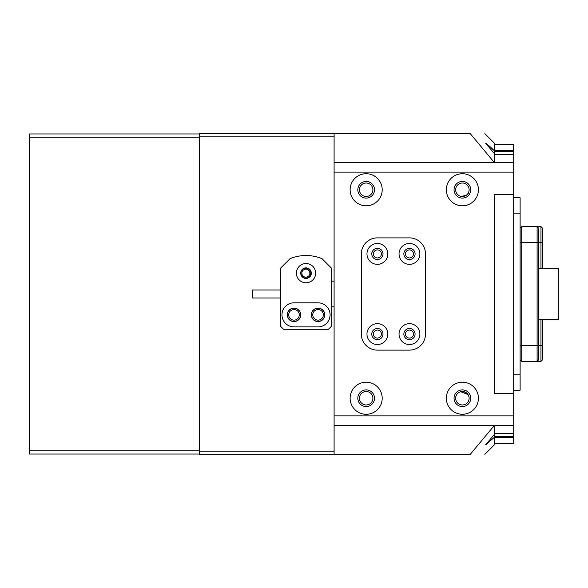 <?xml version="1.0" encoding="UTF-8"?>
<svg xmlns="http://www.w3.org/2000/svg" width="588" height="588" viewBox="0 0 588 588"><rect width="100%" height="100%" fill="white"/><g stroke="black" fill="none" stroke-linecap="round" stroke-linejoin="round"><path stroke-width="0.88" d="M520.115 228.254L521.718 226.645L537.109 226.645L538.718 228.254L538.718 359.746L537.109 361.355L521.718 361.355L520.115 359.746M521.718 226.645L521.718 361.355M540.96 319.659L540.96 361.355L537.109 361.355L537.109 226.645L540.96 226.645L540.96 268.341M399.039 253.906A10.422 10.422 0 0 0 409.461 264.335A10.422 10.422 0 0 0 419.883 253.906A10.422 10.422 0 0 0 409.461 243.483A10.422 10.422 0 0 0 399.039 253.906M415.077 253.906A5.615 5.615 0 0 1 409.461 259.521A5.615 5.615 0 0 1 403.846 253.906A5.615 5.615 0 0 1 409.461 248.298A5.615 5.615 0 0 1 415.077 253.906M366.963 253.906A10.422 10.422 0 0 0 377.386 264.335A10.422 10.422 0 0 0 387.815 253.906A10.422 10.422 0 0 0 377.386 243.483A10.422 10.422 0 0 0 366.963 253.906M383.001 253.906A5.615 5.615 0 0 1 377.386 259.521A5.615 5.615 0 0 1 371.778 253.906A5.615 5.615 0 0 1 377.386 248.298A5.615 5.615 0 0 1 383.001 253.906M399.039 334.094A10.422 10.422 0 0 0 409.461 344.517A10.422 10.422 0 0 0 419.883 334.094A10.422 10.422 0 0 0 409.461 323.665A10.422 10.422 0 0 0 399.039 334.094M415.077 334.094A5.615 5.615 0 0 1 409.461 339.702A5.615 5.615 0 0 1 403.846 334.094A5.615 5.615 0 0 1 409.461 328.479A5.615 5.615 0 0 1 415.077 334.094M366.963 334.094A10.422 10.422 0 0 0 377.386 344.517A10.422 10.422 0 0 0 387.815 334.094A10.422 10.422 0 0 0 377.386 323.665A10.422 10.422 0 0 0 366.963 334.094M383.001 334.094A5.615 5.615 0 0 1 377.386 339.702A5.615 5.615 0 0 1 371.778 334.094A5.615 5.615 0 0 1 377.386 328.479A5.615 5.615 0 0 1 383.001 334.094M425.499 334.094A16.038 16.038 0 0 1 409.461 350.125L377.386 350.125A16.038 16.038 0 0 1 361.355 334.094L361.355 253.906A16.038 16.038 0 0 1 377.386 237.875L409.461 237.875A16.038 16.038 0 0 1 425.499 253.906L425.499 334.094L425.499 253.906A16.038 16.038 0 0 0 409.461 237.875L377.386 237.875A16.038 16.038 0 0 0 361.355 253.906L361.355 334.094A16.038 16.038 0 0 0 377.386 350.125L409.461 350.125A16.038 16.038 0 0 0 425.499 334.094M413.474 334.094A4.006 4.006 0 0 1 409.461 338.1A4.006 4.006 0 0 1 405.455 334.094A4.006 4.006 0 0 1 409.461 330.081A4.006 4.006 0 0 1 413.474 334.094M381.399 334.094A4.006 4.006 0 0 1 377.386 338.1A4.006 4.006 0 0 1 373.38 334.094A4.006 4.006 0 0 1 377.386 330.081A4.006 4.006 0 0 1 381.399 334.094M381.399 253.906A4.006 4.006 0 0 1 377.386 257.919A4.006 4.006 0 0 1 373.38 253.906A4.006 4.006 0 0 1 377.386 249.9A4.006 4.006 0 0 1 381.399 253.906M413.474 253.906A4.006 4.006 0 0 1 409.461 257.919A4.006 4.006 0 0 1 405.455 253.906A4.006 4.006 0 0 1 409.461 249.9A4.006 4.006 0 0 1 413.474 253.906M374.505 189.762A8.342 8.342 0 0 0 366.162 181.427A8.342 8.342 0 0 0 357.827 189.762A8.342 8.342 0 0 0 366.162 198.105A8.342 8.342 0 0 0 374.505 189.762M357.827 398.238A8.342 8.342 0 0 1 366.162 389.895A8.342 8.342 0 0 1 374.505 398.238A8.342 8.342 0 0 1 366.162 406.573A8.342 8.342 0 0 1 357.827 398.238M454.046 398.238A8.342 8.342 0 0 1 462.381 389.895A8.342 8.342 0 0 1 470.723 398.238A8.342 8.342 0 0 1 462.381 406.573A8.342 8.342 0 0 1 454.046 398.238M454.046 189.762A8.342 8.342 0 0 1 462.381 181.427A8.342 8.342 0 0 1 470.723 189.762A8.342 8.342 0 0 1 462.381 198.105A8.342 8.342 0 0 1 454.046 189.762M478.419 398.238A16.038 16.038 0 0 0 462.381 382.2A16.038 16.038 0 0 0 446.343 398.238A16.038 16.038 0 0 0 462.381 414.275A16.038 16.038 0 0 0 478.419 398.238M382.2 398.238A16.038 16.038 0 0 0 366.162 382.2A16.038 16.038 0 0 0 350.125 398.238A16.038 16.038 0 0 0 366.162 414.275A16.038 16.038 0 0 0 382.2 398.238M382.2 189.762A16.038 16.038 0 0 0 366.162 173.725A16.038 16.038 0 0 0 350.125 189.762A16.038 16.038 0 0 0 366.162 205.8A16.038 16.038 0 0 0 382.2 189.762M446.343 189.762A16.038 16.038 0 0 1 462.381 173.725A16.038 16.038 0 0 1 478.419 189.762A16.038 16.038 0 0 1 462.381 205.8A16.038 16.038 0 0 1 446.343 189.762M334.094 415.878L334.094 172.122L513.699 172.122L513.699 194.577L494.457 194.577L494.457 393.423L513.699 393.423L513.699 415.878L334.094 415.878L334.094 425.499L513.699 425.499L513.699 415.878M513.699 172.122L513.699 162.501L334.094 162.501L334.094 172.122M513.699 162.501L513.699 154.74L494.457 154.74M513.699 393.423L513.699 194.577L494.457 194.577L494.457 393.423L513.699 393.423M513.699 425.499L513.699 443.639L494.457 443.639M494.457 150.726L513.699 150.726L513.699 144.361L494.457 144.361M513.699 150.726L513.699 154.74M494.457 433.26L513.699 433.26M513.699 437.274L494.457 437.274M513.699 151.41L494.457 151.41M494.457 436.59L513.699 436.59M513.699 197.781L520.115 197.781L520.115 390.219L513.699 390.219M540.96 361.355L542.562 359.746L542.562 319.659M542.562 268.341L542.562 228.254L540.96 226.645M538.718 268.341L558.6 268.341L558.6 319.659L538.718 319.659M199.383 454.046L29.4 454.046L29.4 450.834L199.383 450.834L199.383 137.166L29.4 137.166L29.4 133.954L199.383 133.954M29.4 450.834L29.4 137.166M372.902 189.762A6.733 6.733 0 0 0 366.162 183.03A6.733 6.733 0 0 0 359.43 189.762A6.733 6.733 0 0 0 366.162 196.502A6.733 6.733 0 0 0 372.902 189.762M469.114 189.762A6.733 6.733 0 0 0 462.381 183.03A6.733 6.733 0 0 0 455.649 189.762A6.733 6.733 0 0 0 462.381 196.502A6.733 6.733 0 0 0 469.114 189.762M469.114 398.238A6.733 6.733 0 0 0 462.381 391.498A6.733 6.733 0 0 0 455.649 398.238A6.733 6.733 0 0 0 462.381 404.97A6.733 6.733 0 0 0 469.114 398.238M372.902 398.238A6.733 6.733 0 0 0 366.162 391.498A6.733 6.733 0 0 0 359.43 398.238A6.733 6.733 0 0 0 366.162 404.97A6.733 6.733 0 0 0 372.902 398.238M300.894 273.155A4.969 4.969 0 0 1 305.87 268.179A4.969 4.969 0 0 1 310.839 273.155A4.969 4.969 0 0 1 305.87 278.124A4.969 4.969 0 0 1 300.894 273.155M309.876 273.155A4.006 4.006 0 0 0 305.87 269.142A4.006 4.006 0 0 0 301.857 273.155A4.006 4.006 0 0 0 305.87 277.161A4.006 4.006 0 0 0 309.876 273.155M311.478 314.845A6.578 6.578 0 0 1 318.057 308.274A6.578 6.578 0 0 1 324.627 314.845A6.578 6.578 0 0 1 318.057 321.423A6.578 6.578 0 0 1 311.478 314.845M323.349 314.845A5.292 5.292 0 0 0 318.057 309.553A5.292 5.292 0 0 0 312.765 314.845A5.292 5.292 0 0 0 318.057 320.137A5.292 5.292 0 0 0 323.349 314.845M287.422 314.845A6.578 6.578 0 0 1 294 308.274A6.578 6.578 0 0 1 300.578 314.845A6.578 6.578 0 0 1 294 321.423A6.578 6.578 0 0 1 287.422 314.845M299.292 314.845A5.292 5.292 0 0 0 294 309.553A5.292 5.292 0 0 0 288.708 314.845A5.292 5.292 0 0 0 294 320.137A5.292 5.292 0 0 0 299.292 314.845M460.779 196.304C465.696 195.9 468.283 194.628 468.54 192.489C468.305 194.606 465.718 195.877 460.779 196.304C458.478 195.436 458.478 195.436 460.779 196.304L463.778 196.355M462.278 391.505L460.779 391.696L468.099 394.673M468.445 395.298L467.622 394.004M467.004 393.335L463.763 391.645M460.779 391.696C458.478 392.564 458.478 392.564 460.779 391.696M494.199 150.521L491.068 147.625M491.031 147.595L488.26 145.14M487.151 144.229L486.305 143.59M485.776 143.281L494.457 150.763L494.457 143.259L484.835 133.638M494.457 162.501L494.457 153.689L485.666 143.259M494.457 153.689L494.457 150.763M334.094 136.842L199.383 136.842L199.383 133.638L470.253 133.638C489.679 133.638 489.679 133.638 470.253 133.638L494.31 162.501M334.094 133.638L334.094 162.501M334.094 425.499L334.094 454.362L470.253 454.362C489.679 454.362 489.679 454.362 470.253 454.362L494.31 425.499M334.094 454.362L199.383 454.362L199.383 451.158L334.094 451.158M494.457 425.499L494.457 444.741L484.835 454.362M494.457 437.237L485.666 444.741L494.457 434.311M485.776 444.719L486.305 444.41M487.151 443.771L488.26 442.86M199.383 136.842L199.383 451.158M306.025 263.534A9.621 9.621 0 0 0 296.403 273.155A9.621 9.621 0 0 0 306.025 282.777A9.621 9.621 0 0 0 315.646 273.155A9.621 9.621 0 0 0 306.025 263.534M294 308.112A6.733 6.733 0 0 0 287.267 314.845A6.733 6.733 0 0 0 294 321.585A6.733 6.733 0 0 0 300.733 314.845A6.733 6.733 0 0 0 294 308.112M318.057 308.112A6.733 6.733 0 0 0 311.317 314.845A6.733 6.733 0 0 0 318.057 321.585A6.733 6.733 0 0 0 324.789 314.845A6.733 6.733 0 0 0 318.057 308.112M306.025 255.515A41.697 41.697 0 0 0 289.994 258.72L280.366 268.341L280.366 326.075L283.578 329.28L328.479 329.28L331.683 326.075L331.683 268.341L322.062 258.72A41.697 41.697 0 0 0 306.025 255.515M306.025 278.447A5.292 5.292 0 0 1 300.733 273.155A5.292 5.292 0 0 1 306.025 267.863A5.292 5.292 0 0 1 311.317 273.155A5.292 5.292 0 0 1 306.025 278.447M318.057 326.877A12.025 12.025 0 0 0 330.081 314.845A12.025 12.025 0 0 0 318.057 302.82L294 302.82A12.025 12.025 0 0 0 281.975 314.845A12.025 12.025 0 0 0 294 326.877L318.057 326.877M280.366 298.006L252.303 298.006L252.303 289.994L280.366 289.994M542.562 242.682L520.115 242.682M520.115 345.318L542.562 345.318M520.115 213.819L513.699 213.819M513.699 374.181L520.115 374.181M334.094 306.826L331.683 306.826M334.094 281.174L331.683 281.174"/></g></svg>
